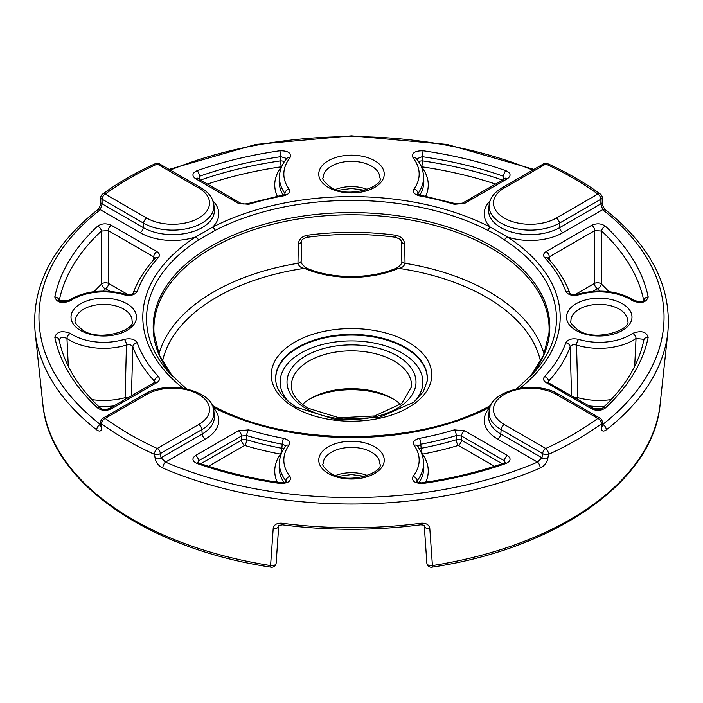 <?xml version="1.0" encoding="UTF-8"?>
<svg xmlns="http://www.w3.org/2000/svg" width="703" height="703" viewBox="0 0 703 703"><rect width="100%" height="100%" fill="white"/><g stroke="black" fill="none" stroke-linecap="round" stroke-linejoin="round"><path stroke-width="1.05" d="M301.174 261.094A4.42 2.337 -179 0 1 297.967 263.282L298.3 243.686A4.42 2.337 -179 0 0 301.517 241.498L301.174 261.094C300.33 262.272 301.982 264.539 306.13 267.896L306.13 267.896C331.763 279.372 371.237 279.372 396.87 267.896L396.87 267.896A4.42 2.162 66.7 0 1 398.619 268.344C402.037 267.931 404.181 266.244 405.033 263.282A194.88 112.515 180 0 1 489.306 291.903A194.88 112.515 180 0 1 544.06 354.136M306.13 267.896A4.42 2.162 113.3 0 0 304.381 268.344A190.46 109.967 0 0 0 162.446 361.553M601.25 427.758L601.285 423.918A4.42 3.005 -179.4 0 0 602.251 422.072L602.207 425.921A4.42 3.005 -179.4 0 1 601.25 427.758C601.522 431.255 603.174 431.976 606.214 429.92A316.956 182.991 180 0 0 667.85 332.343L660.126 404.313A309.215 178.527 0 0 1 432.424 565.572A4.42 0.949 81.1 0 1 431.95 567.172A4.42 4.42 0 0 1 426.853 563.103L424.278 525.949A4.42 2.909 -4 0 0 429.797 528.419L432.424 565.572A4.42 2.917 176 0 1 428.162 564.992A4.42 2.917 176 0 1 426.853 563.103A4.42 2.917 176 0 1 426.853 562.989L424.278 525.835M59.201 340.428C60.124 337.168 62.708 336.517 66.97 338.486A4.42 2.759 -55.6 0 1 70.353 333.354A43.691 25.229 0 0 0 72.857 334.927A43.691 25.229 0 0 0 124.361 339.338C130.609 338.038 134.879 339.197 137.19 342.8A4.42 3.533 160.2 0 0 132.858 346.799L131.417 395.789M516.608 388.821L533.586 373.082A204.977 118.341 0 0 0 504.526 240.004L496.555 234.784L487.873 230.391A4.42 2.399 -62.8 0 1 490.343 227.148L507.294 236.929A208.686 120.485 180 0 1 519.965 388.205M302.448 404.445A57.734 33.331 180 0 1 310.673 398.46A57.734 33.331 180 0 1 392.327 398.46L392.327 398.46A57.734 33.331 180 0 1 400.552 404.445M393.759 399.322A61.934 35.756 0 0 0 309.241 399.322M487.873 230.391A204.977 118.341 0 0 0 215.127 230.391L198.474 240.004A204.977 118.341 0 0 0 169.414 373.082L186.392 388.821M125.292 399.322A4.42 1.538 74.8 0 1 125.116 397.687L126.443 345.068C129.572 344.312 131.707 344.892 132.858 346.799A223.308 128.93 180 0 0 154.493 381.281L154.423 382.502M497.698 439.129A4.42 2.557 -60 0 0 500.817 434.032L501.134 429.603A41.222 23.797 180 0 1 489.139 411.299L488.69 415.526A41.679 24.06 0 0 0 500.817 434.032L541.96 457.785L542.646 453.567A4.42 2.557 -170.8 0 0 548.489 454.393A4.42 2.241 -114.5 0 0 545.765 448.47A313.714 181.119 0 0 0 597.822 418.408A4.42 2.838 53.8 0 1 601.285 423.918A318.116 183.668 180 0 1 548.489 454.393L547.804 458.62A4.42 2.557 -170.8 0 1 541.96 457.785L537.505 462.108L497.698 439.129A46.082 26.609 180 0 1 490.053 407.336M155.196 458.62L154.511 454.393A4.42 2.557 -9.2 0 0 160.354 453.567L161.04 457.785A4.42 2.557 170.8 0 1 155.196 458.62C156.207 462.855 158.773 466.01 162.876 468.084A4.42 2.153 -66.9 0 1 165.495 462.108A312.554 180.451 0 0 0 537.505 462.108A4.42 2.153 -113.1 0 1 540.124 468.084C544.236 466.001 546.793 462.855 547.804 458.62M278.722 525.835L276.147 562.989A4.42 2.917 -176 0 1 276.147 563.103A4.42 2.917 -176 0 1 270.576 565.572L273.203 528.419C274.012 524.587 277 522.874 282.167 523.26A314.25 181.427 0 0 0 420.833 523.26C426 522.874 428.988 524.587 429.797 528.419M212.947 407.336A46.082 26.609 180 0 1 205.302 439.129L165.495 462.108L161.04 457.785L202.183 434.032L201.866 429.603L160.354 453.567A4.42 2.557 -120 0 0 157.235 448.47L198.747 424.507A36.811 21.257 0 0 0 198.747 394.445A36.811 21.257 0 0 0 146.681 394.445L105.178 418.408A4.42 2.557 -120 0 0 102.963 418.197A4.42 4.42 0 0 0 100.749 422.072A4.42 3.005 179.4 0 0 101.715 423.918A4.42 2.838 -53.8 0 1 105.178 418.408A313.714 181.119 0 0 0 129.677 434.322A313.714 181.119 0 0 0 157.235 448.47A4.42 2.241 -65.5 0 0 154.511 454.393A318.116 183.668 180 0 1 126.558 440.052A318.116 183.668 180 0 1 101.715 423.918L101.75 427.758A4.42 3.005 179.4 0 1 100.793 425.921L100.81 426.15M96.786 429.92A316.956 182.991 180 0 1 35.15 332.343C31.248 286.85 52.066 246.015 97.603 209.828L97.603 209.828A4.42 2.9 52.1 0 1 100.327 209.705A312.554 180.451 0 0 0 100.327 424.48A4.42 2.9 -52.1 0 0 96.786 429.92C99.826 431.976 101.478 431.255 101.75 427.758M416.668 159.15L416.519 158.702A4.42 3.287 141.7 0 0 413.056 157.832C411.378 153.052 414.761 150.697 423.224 150.767A296.886 171.409 180 0 1 505.852 170.671A4.42 1.881 109.4 0 0 503.559 176.277A292.474 168.852 0 0 0 422.16 156.664L422.617 160.873A292.211 168.711 180 0 1 502.46 180.056M505.685 178.474L505.826 178.017L505.299 178.421A4.42 2.557 -120 0 1 507.513 178.641C511.38 175.671 510.826 173.017 505.852 170.671M455.553 203.685A4.42 1.678 -73.1 0 0 454.27 204.301L464.63 203.395A4.42 2.557 -120 0 0 462.416 203.176L455.553 203.685L420.245 195.1A4.42 1.116 100.6 0 0 419.436 195.838C414.208 194.476 412.397 192.209 413.997 189.028A67.664 39.06 0 0 0 413.056 157.832M200.54 180.056A292.211 168.711 180 0 1 280.383 160.873L280.84 156.664A292.474 168.852 0 0 0 199.441 176.277A4.42 1.881 -109.4 0 0 197.148 170.671A296.886 171.409 180 0 1 279.776 150.767C288.221 150.688 291.613 153.043 289.944 157.832A4.42 3.287 -141.7 0 0 286.481 158.702L286.481 158.702C282.219 164.115 279.882 169.854 279.469 175.935L279.214 179.924A72.339 41.767 0 0 0 283.081 195.03M285.26 194.467L282.755 195.1A4.42 1.116 -100.6 0 1 283.564 195.838C288.792 194.476 290.611 192.209 289.003 189.028A4.42 3.339 144.3 0 0 284.926 193.43A72.084 41.618 180 0 1 279.469 175.935M238.37 203.395L248.73 204.301A4.42 1.678 73.1 0 0 247.447 203.685L247.447 203.685C243.739 204.204 241.445 204.037 240.584 203.176L240.584 203.176A4.42 2.557 120 0 0 238.37 203.395L195.487 178.641C191.62 175.68 192.165 173.026 197.148 170.671M634.686 366.307L636.03 338.486A4.42 2.759 -124.4 0 0 632.647 333.354C641.11 330.269 646.285 331.57 648.192 337.247A298.74 172.472 180 0 1 605.424 407.951C601.346 410.798 596.759 411.097 591.654 408.874A4.42 2.557 -60 0 1 593.868 408.654L547.989 382.537M571.583 395.789L570.142 346.799A223.308 128.93 180 0 1 548.507 381.281A4.42 3.19 -137.3 0 0 544.605 376.588C542.848 378.794 543.357 380.798 546.161 382.608A4.42 2.557 -60 0 1 548.366 382.388M643.676 339.268L636.03 338.486A48.112 27.777 180 0 1 576.557 345.068C573.42 344.312 571.284 344.892 570.142 346.799A4.42 3.533 -160.2 0 0 565.81 342.8C568.103 339.197 572.374 338.046 578.639 339.338A43.691 25.229 0 0 0 632.647 333.354M565.81 291.385A218.888 126.373 0 0 0 544.605 257.597C542.839 255.4 543.357 253.396 546.161 251.577A4.42 2.557 -120 0 1 549.28 256.867L594.782 230.602L601.663 231.067L601.276 283.924A4.42 2.346 0.5 0 0 594.369 283.441L594.782 230.602A4.42 2.557 -120 0 0 591.654 225.311C596.75 223.079 601.337 223.387 605.424 226.234A298.74 172.472 180 0 1 648.192 296.938C646.303 302.615 641.127 303.907 632.647 300.831A43.691 25.229 0 0 0 578.639 294.847C572.391 296.148 568.121 294.988 565.81 291.385A4.42 3.533 -19.8 0 1 569.922 293.371M423.224 483.418A4.42 0.87 -98.2 0 0 422.6 482.653C451.607 478.471 478.875 471.898 504.394 462.952L504.394 462.952A4.42 1.881 70.6 0 1 505.852 463.514A296.886 171.409 180 0 1 423.224 483.418C414.779 483.497 411.387 481.142 413.056 476.353A4.42 3.287 38.3 0 1 417.072 480.834L417.204 481.95M417.74 446.431L420.798 444.199A4.42 1.116 79.4 0 0 419.436 438.347C414.208 439.709 412.389 441.976 413.997 445.157A4.42 3.339 -35.7 0 1 417.591 446.185L417.591 446.185C421.176 451.203 423.153 456.475 423.531 462.012A72.084 41.618 180 0 1 417.072 480.834M464.63 430.79L454.27 429.885A4.42 1.678 -106.9 0 1 456.326 435.561L461.502 436.018A4.42 2.557 -60 0 1 464.63 430.79L507.513 455.544C511.38 458.505 510.835 461.159 505.852 463.514M285.796 481.959L285.928 480.834A4.42 3.287 -38.3 0 1 289.944 476.353C291.622 481.133 288.239 483.488 279.776 483.418A296.886 171.409 180 0 1 197.148 463.514A4.42 1.881 -70.6 0 1 198.606 462.952L197.156 462.117L197.315 462.627M200.803 463.708L241.542 440.183L241.498 436.018L246.674 435.561A4.42 1.678 106.9 0 1 248.73 429.885L238.37 430.79A4.42 2.557 60 0 1 241.498 436.018L198.615 460.773A4.42 2.557 60 0 0 195.487 455.544C191.62 458.514 192.174 461.168 197.148 463.514M285.928 480.834A72.084 41.618 180 0 1 279.469 462.012C279.847 456.475 281.824 451.203 285.409 446.185L285.409 446.185A4.42 3.339 35.7 0 1 289.003 445.157C290.603 441.976 288.792 439.709 283.564 438.347A4.42 1.116 -79.4 0 0 282.202 444.199L284.618 445.201M59.166 340.173L59.14 339.971A4.42 3.585 168.5 0 0 54.808 337.247C56.697 331.57 61.873 330.278 70.353 333.354M59.14 339.971C64.14 364.268 77.963 387.054 100.591 408.329L100.591 408.329C100.924 408.979 105.802 409.981 105.635 409.541L109.132 408.654L154.634 382.388A4.42 2.557 60 0 1 156.839 382.608C159.643 380.789 160.161 378.785 158.395 376.588A4.42 3.19 137.3 0 0 154.493 381.281L154.976 382.151M109.132 408.654A4.42 2.557 60 0 1 111.346 408.874C106.25 411.106 101.663 410.798 97.576 407.951A298.74 172.472 180 0 1 54.808 337.247M97.576 226.234C101.654 223.387 106.241 223.088 111.346 225.311A4.42 2.557 120 0 0 108.218 230.602L101.337 231.067A294.32 169.924 0 0 0 59.201 300.717A4.42 3.585 11.5 0 0 54.808 296.938A298.74 172.472 180 0 1 97.576 226.234A4.42 3.067 47 0 1 101.337 231.067L101.724 283.924A4.42 3.084 46.4 0 0 105.503 288.731A287.72 166.119 0 0 0 103.104 291.06M133.087 293.353A4.42 3.533 19.8 0 1 137.19 291.385C134.897 294.988 130.626 296.139 124.361 294.847A4.42 1.705 -72.8 0 1 125.661 294.232C129.827 294.742 132.305 294.434 133.113 293.318L133.025 293.502C137.533 281.051 144.906 269.284 155.143 258.203L155.143 258.203A4.42 3.19 42.7 0 1 158.395 257.597C160.152 255.391 159.643 253.388 156.839 251.577A4.42 2.557 120 0 0 153.72 256.867L108.218 230.602L108.631 283.441A4.42 2.346 -0.5 0 0 101.724 283.924A292.14 168.667 180 0 0 94.088 291.648M124.361 294.847A43.691 25.229 0 0 0 70.353 300.831C61.89 303.916 56.715 302.615 54.808 296.938M301.517 241.498C301.279 239.82 303.274 238.405 307.492 237.254L307.492 237.254C336.834 233.449 366.166 233.449 395.508 237.254L395.508 237.254A4.42 0.8 -82.5 0 1 395.104 235.356A4.42 0.8 -82.5 0 1 395.104 235.162C400.622 236.05 403.821 238.888 404.7 243.686L405.033 263.282A4.42 2.337 -1 0 1 401.826 261.094L401.826 261.094C402.362 263.045 400.71 265.312 396.87 267.896M298.3 243.686C299.162 238.906 302.36 236.067 307.896 235.162A196.532 113.464 180 0 1 395.104 235.162M283.599 448.962A4.42 2.434 -175.2 0 0 281.868 448.286L282.202 444.199A225.153 129.993 180 0 1 246.674 435.561L246.718 439.735A225.408 130.143 0 0 0 281.868 448.286A4.42 1.116 -79.4 0 1 280.506 454.129A4.42 3.339 -144.6 0 0 281.112 454.235M504.148 463.031L504.385 460.773L461.502 436.018L461.458 440.183A4.42 2.32 -179.3 0 0 456.282 439.735L456.326 435.561A225.153 129.993 180 0 1 420.798 444.199L421.132 448.286A225.408 130.143 0 0 0 456.282 439.735A4.42 1.678 -106.9 0 0 458.33 445.412A229.828 132.691 180 0 1 422.494 454.129A4.42 1.116 79.4 0 1 421.132 448.286A4.42 2.434 175.2 0 0 419.401 448.962M416.519 158.702C420.781 164.115 423.118 169.854 423.531 175.935A72.084 41.618 180 0 1 418.074 193.43L418.162 194.388M503.146 180.293L503.559 176.277M199.441 176.277L199.854 180.293M284.838 194.388L284.926 193.43M578.639 339.338A4.42 1.705 -72.8 0 0 576.557 345.068L577.884 397.687A4.42 1.538 -74.8 0 1 577.708 399.322M548.032 382.098L548.507 381.281L548.577 382.502M124.361 339.338A4.42 1.705 -107.2 0 1 126.443 345.068A48.112 27.777 180 0 1 69.729 340.217A48.112 27.777 180 0 1 66.97 338.486L68.314 366.307M284.346 161.672A4.42 2.258 -173.9 0 0 280.383 160.873A4.42 0.879 -98.2 0 0 281.455 166.769A287.799 166.154 0 0 0 207.49 184.072M281.639 166.813A4.42 3.295 37.8 0 1 281.455 166.769A76.759 44.315 180 0 0 277.272 196.172M279.776 150.767A4.42 0.87 81.8 0 1 280.84 156.664L286.244 158.368M197.315 178.474L197.174 178.017L197.701 178.421A4.42 2.557 120 0 0 195.487 178.641M495.51 184.072A287.799 166.154 0 0 0 421.545 166.769A4.42 0.879 98.2 0 0 422.617 160.873A4.42 2.258 173.9 0 0 418.654 161.672M425.728 196.172A76.759 44.315 180 0 0 421.545 166.769A4.42 3.295 -37.8 0 1 421.361 166.813M416.651 158.887L422.16 156.664A4.42 0.87 -81.8 0 1 423.224 150.767M418.074 193.43A4.42 3.339 -144.3 0 0 413.997 189.028M198.606 462.952C224.125 471.898 251.393 478.471 280.4 482.653A4.42 0.87 98.2 0 0 279.776 483.418M277.246 482.188A76.759 44.315 180 0 1 280.506 454.129A229.828 132.691 180 0 1 244.67 445.412A4.42 1.678 106.9 0 0 246.718 439.735A4.42 2.32 179.3 0 0 241.542 440.183A4.42 2.557 -120 0 0 244.67 445.412L208.527 466.282M421.888 454.235A4.42 3.339 144.6 0 0 422.494 454.129A76.759 44.315 180 0 1 425.754 482.188M422.6 482.653L422.6 482.653C421.238 483.471 415.816 481.617 416.51 481.467L416.659 481.924M504.385 460.773A4.42 2.557 -60 0 1 507.513 455.544M158.94 354.136A194.88 112.515 180 0 1 297.967 263.282C298.81 266.235 300.946 267.931 304.381 268.344A78.841 45.519 180 0 0 398.619 268.344A190.46 109.967 0 0 1 486.177 297.132A190.46 109.967 0 0 1 540.554 361.553M404.7 243.686A4.42 2.337 179 0 1 401.483 241.498L401.826 261.094M602.225 424.225L602.673 424.48A4.42 2.9 52.1 0 1 606.214 429.92M602.251 197.754L602.207 202.385A4.42 2.065 -179.5 0 1 600.898 203.835L600.942 199.195A4.42 2.065 0.5 0 0 602.251 197.754A4.42 4.42 0 0 0 600.441 194.142C584.87 182.754 567.251 172.578 547.593 163.623A4.42 4.42 0 0 0 543.551 163.825A4.42 2.557 60 0 1 545.765 164.036L504.253 188.009A36.811 21.257 0 0 0 504.253 218.062A36.811 21.257 0 0 0 556.319 218.062L597.822 194.098A313.714 181.119 0 0 0 545.765 164.036A4.42 2.241 -65.5 0 1 547.593 163.623M602.673 424.48A312.554 180.451 0 0 0 602.673 209.705A4.42 2.9 -52.1 0 1 605.397 209.828L605.397 209.828C650.934 246.015 671.752 286.85 667.85 332.343M489.139 204.863L488.69 209.09A41.679 24.06 0 0 0 500.817 227.587A41.679 24.06 0 0 0 559.755 227.587A4.42 2.557 60 0 0 562.875 232.684L602.673 209.705L600.898 203.835L559.755 227.587L559.43 223.159A41.222 23.797 180 0 1 501.134 223.159A41.222 23.797 180 0 1 489.139 204.863C489.947 198.132 494.244 192.437 502.039 187.789A4.42 2.557 60 0 1 504.253 188.009M102.559 194.142A4.42 4.42 0 0 0 100.749 197.754A4.42 2.065 179.5 0 0 102.058 199.195L102.102 203.835L143.245 227.587L143.57 223.159L102.058 199.195A4.42 2.557 -60 0 1 105.178 194.098A4.42 2.838 -126.2 0 0 102.559 194.142C118.13 182.754 135.749 172.578 155.407 163.623A4.42 2.241 65.5 0 1 157.235 164.036A313.714 181.119 0 0 0 105.178 194.098L146.681 218.062A36.811 21.257 0 0 0 198.747 218.062A36.811 21.257 0 0 0 198.747 188.009L157.235 164.036A4.42 2.557 -60 0 1 159.449 163.825A4.42 4.42 0 0 0 155.407 163.623M183.035 388.205A208.686 120.485 180 0 1 195.706 236.929A46.082 26.609 180 0 1 140.125 232.684L100.327 209.705L102.102 203.835A4.42 2.065 179.5 0 1 100.793 202.385L100.749 197.754M198.474 240.004A4.42 2.698 57.1 0 0 195.706 236.929L212.657 227.148A208.686 120.485 180 0 1 490.343 227.148A46.082 26.609 180 0 1 490.053 200.9M544.605 257.597A4.42 3.19 -42.7 0 1 547.857 258.203L547.989 258.722M549.447 259.952L549.28 256.867L548.032 258.3M154.994 258.388L153.72 256.867L153.553 259.952M611.153 399.612A50.282 29.034 0 0 1 577.884 397.687A4.42 2.373 -1.7 0 0 574.755 397.626M128.245 397.626A4.42 2.373 1.7 0 0 125.116 397.687A50.282 29.034 0 0 1 91.847 399.612M593.868 408.654L597.84 409.559L601.364 408.926C604.721 408.215 602.225 408.127 593.868 408.654L597.409 409.541C597.04 409.998 602.304 408.926 602.409 408.329L602.409 408.329A4.42 3.067 47 0 1 605.424 407.951M602.409 408.329C625.037 387.054 638.86 364.268 643.86 339.971L643.86 339.971A4.42 3.585 11.5 0 1 648.192 337.247M605.424 226.234A4.42 3.067 133 0 0 601.663 231.067A294.32 169.924 0 0 1 643.799 300.717A4.42 3.585 168.5 0 1 648.192 296.938M632.647 300.831A4.42 2.759 -55.6 0 1 635.152 300.787L635.152 300.787C618.385 290.699 599.114 288.511 577.339 294.232L577.339 294.232C574.333 294.926 571.855 294.627 569.896 293.336L569.975 293.502C565.467 281.051 558.094 269.284 547.857 258.203M578.639 294.847A4.42 1.705 -107.2 0 0 577.339 294.232M100.591 408.329A4.42 3.067 133 0 0 97.576 407.951M70.353 300.831A4.42 2.759 -124.4 0 0 67.848 300.787L64.852 301.772L61.091 301.552C56.24 300.77 58.498 300.515 67.848 300.787C84.615 290.699 103.886 288.511 125.661 294.232M490.193 406.949A4.42 2.399 -117.2 0 0 488.321 406.721L488.321 406.721C414.489 446.502 288.511 446.502 214.679 406.721L212.113 405.359M212.807 406.949A4.42 2.399 -62.8 0 1 214.679 406.721M504.526 240.004A4.42 2.698 -57.1 0 1 507.294 236.929A46.082 26.609 180 0 0 562.875 232.684M215.127 230.391A4.42 2.399 -117.2 0 0 212.657 227.148A46.082 26.609 180 0 0 212.947 200.9M424.278 525.949C424.357 525.273 423.074 524.913 420.429 524.851L420.429 524.851A4.42 0.8 -97.4 0 0 420.833 523.26M420.429 524.851C374.479 530.783 328.521 530.783 282.571 524.851L282.571 524.851A4.42 0.8 -82.6 0 1 282.167 523.26M307.492 237.254A4.42 0.8 -97.5 0 0 307.896 235.356A4.42 0.8 -97.5 0 0 307.896 235.162M282.571 524.851C278.915 525.361 277.632 525.73 278.722 525.949L278.722 525.949A4.42 2.909 -176 0 1 273.203 528.419M271.05 567.172C146.11 548.656 49.438 480.703 42.874 404.313A309.215 178.527 0 0 0 132.849 519.499A309.215 178.527 0 0 0 270.576 565.572A4.42 0.949 -81.1 0 0 271.05 567.172A4.42 4.42 0 0 0 276.147 563.103L278.722 525.949M530.51 376.377L543.647 355.129L548.981 333.108A197.613 114.088 0 0 0 491.239 248.203A197.613 114.088 0 0 0 272.509 224.301A197.613 114.088 0 0 0 154.019 333.108L159.353 355.129L172.49 376.377M172.472 376.36A198.325 114.501 180 0 1 237.06 233.589A198.325 114.501 180 0 1 491.74 246.138A198.325 114.501 180 0 1 530.528 376.36M622.401 303.731A32.742 18.902 180 0 1 622.401 330.454A32.742 18.902 180 0 1 576.1 330.454A32.742 18.902 180 0 1 576.1 303.731A32.742 18.902 180 0 1 622.401 303.731M627.568 320.709A28.313 16.345 0 0 0 619.273 309.144A28.313 16.345 0 0 0 588.42 305.603A28.313 16.345 0 0 0 570.941 320.709C569.439 321.754 571.899 324.935 578.314 330.243C596.153 342.493 632.542 329.083 627.568 320.709M374.646 446.765A32.742 18.902 180 0 1 374.646 473.497A32.742 18.902 180 0 1 328.354 473.497A32.742 18.902 180 0 1 328.354 446.765A32.742 18.902 180 0 1 374.646 446.765M379.813 463.743A28.313 16.345 0 0 0 371.518 452.187A28.313 16.345 0 0 0 340.665 448.637A28.313 16.345 0 0 0 323.187 463.743C321.684 464.797 324.145 467.978 330.559 473.277C348.398 485.527 384.787 472.126 379.813 463.743M126.9 303.731A32.742 18.902 180 0 1 126.9 330.454A32.742 18.902 180 0 1 80.599 330.454A32.742 18.902 180 0 1 80.599 303.731A32.742 18.902 180 0 1 126.9 303.731M132.059 320.709A28.313 16.345 0 0 0 123.772 309.144A28.313 16.345 0 0 0 92.91 305.603A28.313 16.345 0 0 0 75.432 320.709C73.938 321.754 76.39 324.935 82.813 330.243C100.643 342.493 137.032 329.083 132.059 320.709M374.646 160.688A32.742 18.902 180 0 1 374.646 187.42A32.742 18.902 180 0 1 328.354 187.42A32.742 18.902 180 0 1 328.354 160.688A32.742 18.902 180 0 1 374.646 160.688M379.813 177.666A28.313 16.345 0 0 0 371.518 166.11A28.313 16.345 0 0 0 340.665 162.56A28.313 16.345 0 0 0 323.187 177.666C321.684 178.72 324.145 181.901 330.559 187.2C348.398 199.45 384.787 186.049 379.813 177.666M427.204 380.894A75.854 43.797 0 0 0 405.139 347.22A75.854 43.797 0 0 0 320.322 338.266A75.854 43.797 0 0 0 275.796 380.894C276.683 390.49 283.74 399.33 296.956 407.432L335.34 419.436L379.26 417.45L413.636 402.309L423.311 391.773L427.204 380.894M408.25 342.124A80.256 46.336 180 0 1 408.25 407.652A80.256 46.336 180 0 1 294.75 407.652A80.256 46.336 180 0 1 294.75 342.124A80.256 46.336 180 0 1 408.25 342.124M414.005 402.019A71.381 41.213 0 0 0 401.975 352.976A71.381 41.213 0 0 0 308.608 349.18A71.381 41.213 0 0 0 288.995 402.019M275.831 381.202A75.783 43.753 180 0 1 320.603 338.864A75.783 43.753 180 0 1 405.086 347.88A75.783 43.753 180 0 1 427.169 381.202M411.536 386.826A60.08 34.684 0 0 0 393.979 361.008A60.08 34.684 0 0 0 327.484 353.741A60.08 34.684 0 0 0 291.464 386.826C291.719 394.33 297.264 401.457 308.107 408.223L339.118 417.819L374.585 415.956L401.721 403.504L411.536 386.826M397.107 355.788A64.491 37.233 180 0 1 397.107 408.443A64.491 37.233 180 0 1 305.893 408.443A64.491 37.233 180 0 1 305.893 355.788A64.491 37.233 180 0 1 397.107 355.788M335.48 189.476A28.313 16.345 180 0 1 367.52 189.476M335.48 475.553A28.313 16.345 180 0 1 367.52 475.553M540.124 468.084A316.956 182.991 180 0 1 162.876 468.084M507.513 178.641L464.63 203.395M454.27 204.301A220.742 127.445 0 0 0 419.436 195.838M289.944 157.832A67.664 39.06 0 0 0 289.003 189.028M283.564 195.838A220.742 127.445 0 0 0 248.73 204.301M532.725 170.073A312.554 180.451 0 0 0 170.275 170.073M591.654 408.874L546.161 382.608M544.605 376.588A218.888 126.373 0 0 0 565.81 342.8M546.161 251.577L591.654 225.311M413.056 476.353A67.664 39.06 0 0 0 413.997 445.157M419.436 438.347A220.742 127.445 0 0 0 454.27 429.885M289.003 445.157A67.664 39.06 0 0 0 289.944 476.353M195.487 455.544L238.37 430.79M248.73 429.885A220.742 127.445 0 0 0 283.564 438.347M490.114 407.16A208.686 120.485 180 0 1 212.886 407.16M137.19 342.8A218.888 126.373 0 0 0 158.395 376.588M156.839 382.608L111.346 408.874M100.327 424.48L100.775 424.225M111.346 225.311L156.839 251.577M158.395 257.597A218.888 126.373 0 0 0 137.19 291.385M556.319 394.445A4.42 2.557 120 0 1 558.525 394.225L600.037 418.197A4.42 2.557 120 0 0 597.822 418.408L556.319 394.445A36.811 21.257 0 0 0 504.253 394.445A36.811 21.257 0 0 0 504.253 424.507L545.765 448.47A4.42 2.557 120 0 0 542.646 453.567L501.134 429.603A4.42 2.557 120 0 1 504.253 424.507M600.441 194.142A4.42 2.838 -53.8 0 0 597.822 194.098A4.42 2.557 60 0 1 600.942 199.195L559.43 223.159A4.42 2.557 -120 0 0 556.319 218.062M205.302 439.129A4.42 2.557 -120 0 1 202.183 434.032A41.679 24.06 0 0 0 214.31 415.526L213.861 411.299A41.222 23.797 180 0 1 201.866 429.603A4.42 2.557 60 0 0 198.747 424.507M140.125 232.684A4.42 2.557 -60 0 0 143.245 227.587A41.679 24.06 0 0 0 189.845 232.508A41.679 24.06 0 0 0 214.31 209.09L213.861 204.863A41.222 23.797 180 0 1 189.661 228.027A41.222 23.797 180 0 1 143.57 223.159A4.42 2.557 -60 0 1 146.681 218.062M279.469 462.012L279.214 466.001A72.339 41.767 0 0 0 284.003 482.557M198.615 460.773L198.852 463.031M494.473 466.282L458.33 445.412A4.42 2.557 120 0 0 461.458 440.183L502.197 463.708M418.997 482.557A72.339 41.767 0 0 0 423.786 466.001L423.531 462.012M419.919 195.03A72.339 41.767 0 0 0 423.786 179.924L423.531 175.935M109.949 291.297L105.503 288.731A4.42 2.557 -60 0 0 108.631 283.441L128.016 294.627M599.896 291.06A287.72 166.119 0 0 0 597.497 288.731L593.051 291.297M575.001 294.627L594.369 283.441A4.42 2.557 60 0 0 597.497 288.731A4.42 3.084 -46.4 0 0 601.276 283.924A292.14 168.667 180 0 1 608.912 291.648M604.518 406.325A54.711 31.582 180 0 1 589.149 405.93M113.851 405.93A54.711 31.582 180 0 1 98.482 406.325M146.681 394.445A4.42 2.557 -120 0 0 144.475 394.225L102.963 418.197M198.747 188.009A4.42 2.557 -60 0 1 200.961 187.789L159.449 163.825M42.874 404.313L35.15 332.343M286.341 159.15L286.481 158.693M197.701 178.421L240.584 203.176M282.755 195.1L247.447 203.685M505.299 178.421L462.416 203.176M420.245 195.1L417.582 193.966L417.74 194.467M280.4 482.653C283.792 482.759 285.813 482.363 286.49 481.467L286.341 481.933M504.394 462.952L505.844 462.117L505.685 462.627M558.525 394.225C535.124 379.4 489.156 390.578 489.139 411.299M602.251 422.072A4.42 4.42 0 0 0 600.037 418.197M602.207 202.385C601.961 204.432 603.025 206.919 605.397 209.828M213.861 411.299C213.844 390.578 167.876 379.4 144.475 394.225M502.039 187.789L543.551 163.825M213.861 204.863L212.675 200.188C210.707 195.346 206.796 191.207 200.961 187.789M100.749 422.072L100.793 425.921M533.911 169.388L447.17 144.423L351.509 135.828L255.839 144.414L169.089 169.388M97.603 209.828C99.36 208.246 100.424 205.768 100.793 202.385M155.012 258.722L155.143 258.203M155.012 382.529L155.17 381.975L154.634 382.388M643.834 301.06L643.983 300.55C643.254 299.214 647.349 302.984 635.152 300.787C637.946 303.257 645.275 300.568 643.983 300.55L643.834 301.06M59.166 301.06L59.026 300.559C59.676 299.214 55.792 303.011 67.848 300.787M490.887 405.359L488.321 406.721M401.483 241.498L400.262 239.328L395.508 237.254M660.126 404.313C653.562 480.703 556.89 548.656 431.95 567.172M364.954 190.311L351.474 188.474L338.046 190.311M364.954 476.388L351.474 474.551L338.046 476.388"/></g></svg>
